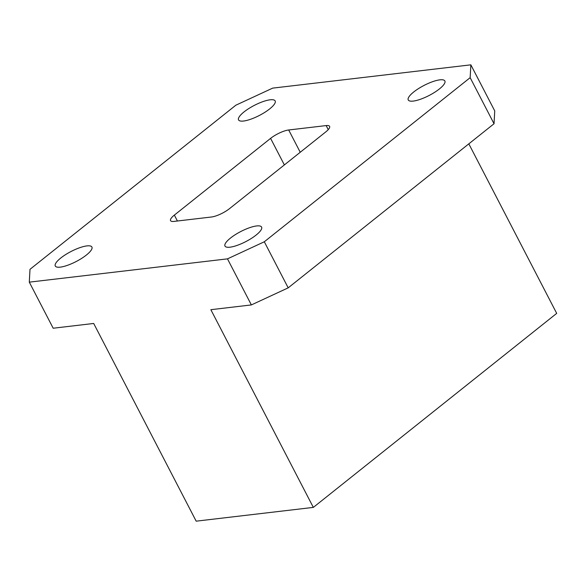 <?xml version="1.0" encoding="UTF-8"?>
<svg xmlns="http://www.w3.org/2000/svg" width="586" height="586" viewBox="0 0 586 586"><rect width="100%" height="100%" fill="white"/><g stroke="black" fill="none" stroke-linecap="round" stroke-linejoin="round"><path stroke-width="0.88" d="M470.851 64.834L272.666 88.127L235.843 105.209L29.996 269.318L29.3 282.152L227.485 258.858L264.308 241.776L470.155 77.667L470.851 64.834L494.738 110.908L494.035 123.741L288.195 287.851L251.365 304.925L210.85 309.694L313.334 507.395L556.7 313.371L468.822 143.841M313.334 507.395L196.178 521.166L93.694 323.465L53.179 328.226L29.3 282.152M284.356 164.922L270.593 138.377L174.357 215.099A14.269 3.897 152.6 0 0 170.555 220.629A14.269 3.897 152.6 0 0 174.013 221.405L211.465 217.003A14.269 3.897 152.6 0 0 229.558 208.609L325.801 131.887A14.269 3.897 152.6 0 0 329.596 126.356A14.269 3.897 152.6 0 0 326.146 125.58L288.686 129.982L300.237 152.265M270.593 138.377A14.269 3.897 152.6 0 1 288.686 129.982M270.183 99.796A20.62 5.633 -27.4 0 0 248.757 108.578A20.62 5.633 -27.4 0 0 238.553 119.903A20.62 5.633 -27.4 0 0 259.452 115.413A20.62 5.633 -27.4 0 0 275.164 100.924A20.62 5.633 -27.4 0 0 270.183 99.796M86.918 245.9A20.62 5.633 -27.4 0 0 65.493 254.683A20.62 5.633 -27.4 0 0 55.289 266.015A20.62 5.633 -27.4 0 0 76.187 261.517A20.62 5.633 -27.4 0 0 91.907 247.028A20.62 5.633 -27.4 0 0 86.918 245.9M439.881 79.843A20.62 5.633 -27.4 0 0 418.455 88.633A20.62 5.633 -27.4 0 0 408.252 99.957A20.62 5.633 -27.4 0 0 429.15 95.467A20.62 5.633 -27.4 0 0 444.862 80.971A20.62 5.633 -27.4 0 0 439.881 79.843M256.617 225.947A20.62 5.633 -27.4 0 0 235.191 234.737A20.62 5.633 -27.4 0 0 224.987 246.061A20.62 5.633 -27.4 0 0 245.886 241.571A20.62 5.633 -27.4 0 0 261.605 227.082A20.62 5.633 -27.4 0 0 256.617 225.947M251.365 304.925L227.485 258.858M288.195 287.851L264.308 241.776M494.035 123.741L470.155 77.667M174.357 215.099L177.411 221.01M328.241 129.631L326.146 125.58"/></g></svg>
